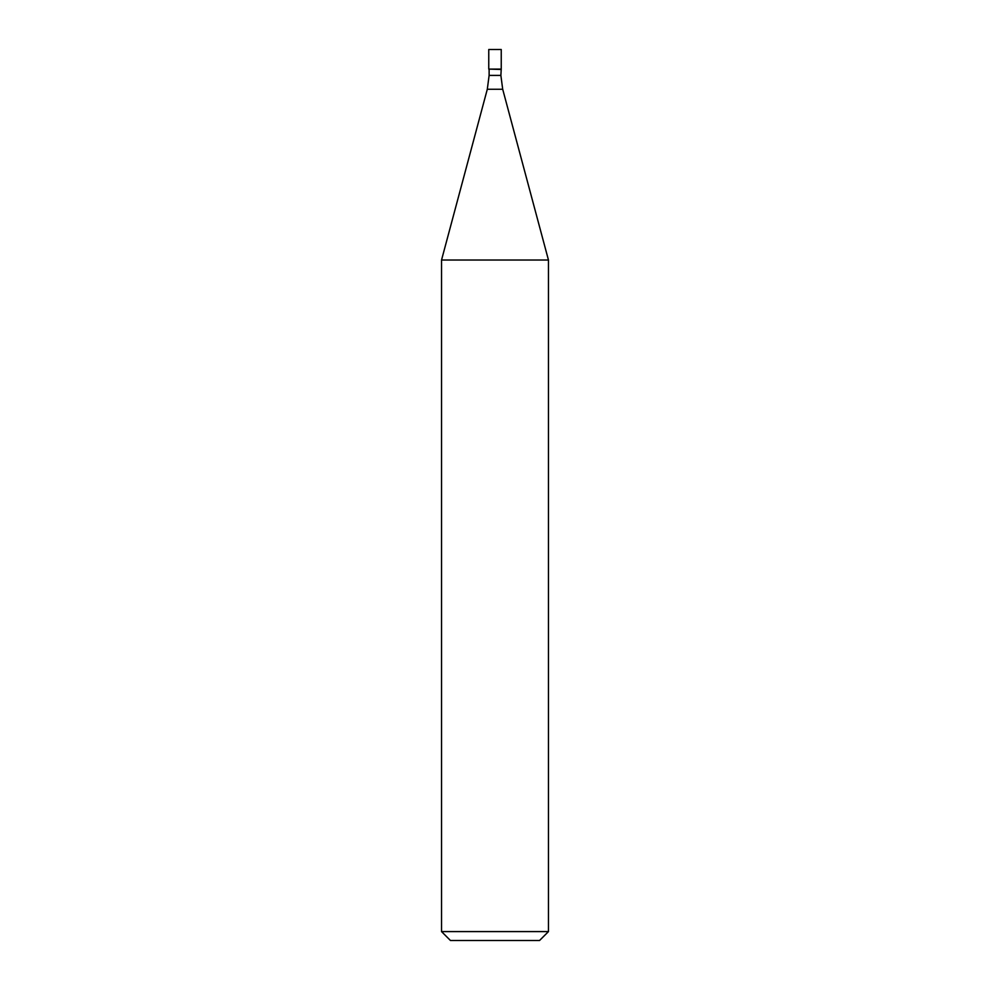 <?xml version="1.0" encoding="UTF-8"?>
<svg xmlns="http://www.w3.org/2000/svg" width="990" height="990" viewBox="0 0 990 990"><rect width="100%" height="100%" fill="white"/><g stroke="black" fill="none" stroke-linecap="round" stroke-linejoin="round"><path stroke-width="1.49" d="M500.878 75.413L502.697 89.249L487.303 89.249L489.122 75.413L500.878 75.413L501.237 69.102L501.237 49.5L488.763 49.5L488.763 69.102L501.237 69.102L488.763 69.102L488.763 49.5M500.878 69.461L488.763 69.102M502.697 89.249L548.46 260.024L441.54 260.024L487.303 89.249M548.46 931.59L539.55 940.5L450.45 940.5L441.54 931.59L548.46 931.59L548.46 260.024M489.122 75.413L489.122 69.461M441.54 931.59L441.54 260.024"/></g></svg>
